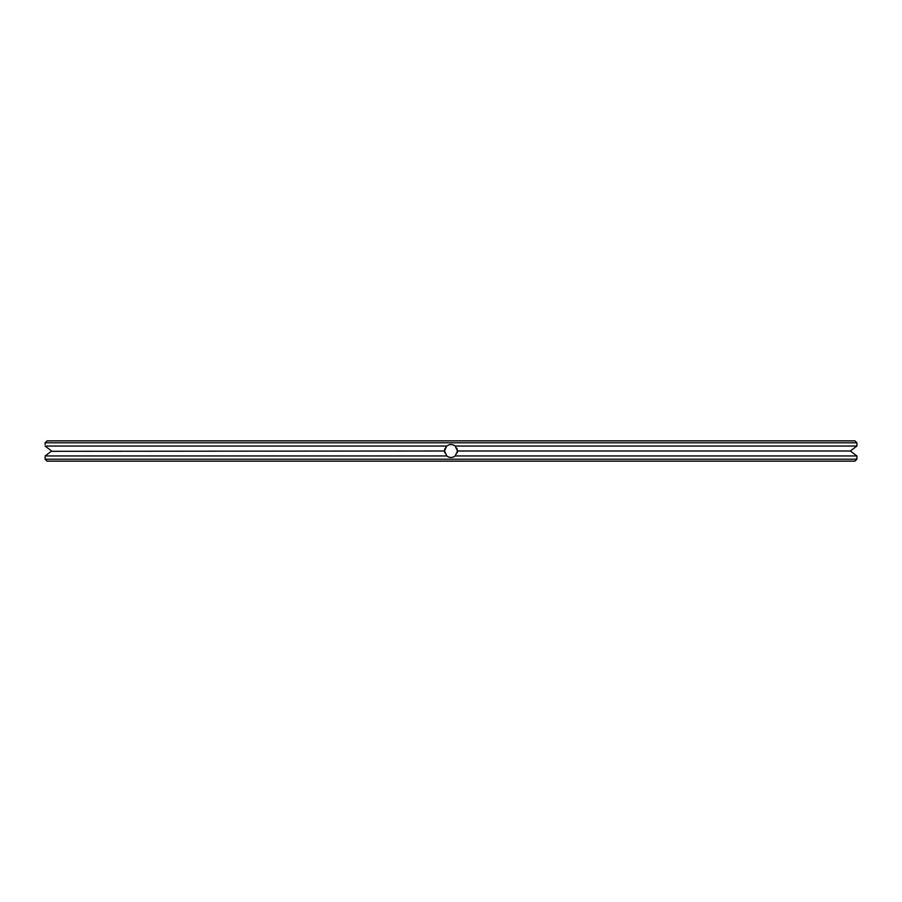 <?xml version="1.0" encoding="UTF-8"?>
<svg xmlns="http://www.w3.org/2000/svg" width="902" height="902" viewBox="0 0 902 902"><rect width="100%" height="100%" fill="white"/><g stroke="black" fill="none" stroke-linecap="round" stroke-linejoin="round"><path stroke-width="1.35" d="M47.051 461.147L854.949 461.147L856.9 459.197L45.1 459.197L47.051 461.147M446.558 446.264L446.794 446.05C449.613 444.021 452.409 444.021 455.206 446.05L457.494 451L455.206 455.95L856.877 455.95L856.9 457.393M851.68 449.997L856.877 446.05L856.9 444.506L856.877 446.05L850.349 451L457.494 451L455.206 455.95C452.387 457.979 449.591 457.979 446.794 455.95L444.506 451L444.686 449.489M45.123 455.95L51.651 451L45.123 455.95C45.089 457.979 45.089 457.979 45.123 455.95C45.089 457.979 45.089 457.979 45.123 455.95C45.089 457.979 45.089 457.979 45.123 455.95L446.794 455.95M45.1 459.197L45.1 457.156M856.9 459.197L856.877 455.95L850.349 451L856.877 455.95M444.585 449.963L444.866 448.858M51.245 451.304L444.506 451L445.904 446.975M457.494 451.18L457.37 452.285L457.494 451.18M448.193 456.852L447.302 456.333M456.874 448.238L457.494 450.955L456.874 448.238M444.506 451L446.513 446.31M444.742 452.736L444.528 451.496M444.551 450.245L444.923 448.711M449.297 457.269L448.61 457.043M444.776 452.849L444.539 451.631M457.494 451.124L457.28 452.68L457.494 451.124M453.932 456.795L453.12 457.145L453.932 456.795M450.29 444.539L451.665 444.539L450.29 444.539M50.32 449.997L45.123 446.05C45.089 444.021 45.089 444.021 45.123 446.05C45.089 444.021 45.089 444.021 45.123 446.05L51.651 451M455.206 446.05L856.877 446.05M856.9 444.506L856.9 442.803L45.1 442.803L45.1 444.506M45.123 446.05L446.794 446.05M45.1 442.803L47.051 440.852L854.949 440.852L856.9 442.803"/></g></svg>
